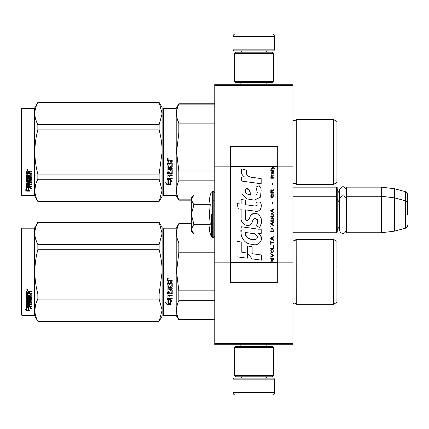 <?xml version="1.0" encoding="UTF-8"?>
<svg xmlns="http://www.w3.org/2000/svg" width="429" height="429" viewBox="0 0 429 429"><rect width="100%" height="100%" fill="white"/><g stroke="black" fill="none" stroke-linecap="round" stroke-linejoin="round"><path stroke-width="0.64" d="M292.916 84.24L292.916 85.537L214.763 85.537L292.916 85.537L292.916 166.849L277.29 166.849L277.29 146.402L230.394 146.402L230.394 166.849L214.763 166.849L214.763 84.24L292.916 84.24M292.916 343.463L214.763 343.463L214.763 344.76L292.916 344.76L292.916 166.849M292.916 262.151L277.29 262.151L277.29 166.849L271.611 166.849L272.769 167.669L271.605 168.667L271.605 169.214L273.155 167.943L274.265 168.667L274.265 168.125L271.605 166.152L271.605 166.849L230.394 166.849L230.394 262.151L214.763 262.151L214.763 166.849M214.763 343.463L214.763 262.151M274.683 49.85L273.638 50.89L234.041 50.89L232.995 49.85L274.683 49.85L274.683 36.562A2.606 2.606 -137.2 0 0 272.077 33.955L262.956 33.955M266.838 84.24L266.838 82.674M240.841 84.24L240.841 82.674M241.463 52.193L241.463 51.93A1.04 1.04 137.8 0 0 240.422 50.89M266.216 52.193L241.463 51.93M267.256 50.89A1.04 1.04 -137.8 0 0 266.216 51.93M232.995 49.85L232.995 36.562L274.683 36.562M244.723 33.955L235.601 33.955A2.606 2.606 137.2 0 0 232.995 36.562M235.601 33.955L272.077 33.955M232.995 379.15L234.041 378.11L273.638 378.11L274.683 379.15L232.995 379.15L232.995 392.438A2.606 2.606 42.8 0 0 235.601 395.045L244.723 395.045M240.841 344.76L240.841 346.326M266.838 344.76L266.838 346.326M266.216 376.807L266.216 377.07A1.04 1.04 -42.2 0 0 267.256 378.11M241.463 376.807L266.216 377.07M240.422 378.11A1.04 1.04 42.2 0 0 241.463 377.07M274.683 379.15L274.683 392.438L232.995 392.438M262.956 395.045L272.077 395.045A2.606 2.606 -42.8 0 0 274.683 392.438M272.077 395.045L235.601 395.045M234.298 81.371L235.601 82.674L272.077 82.674L273.38 81.371L234.298 81.371L234.298 53.496L235.601 52.193L272.077 52.193L273.38 53.496L234.298 53.496M266.994 53.496L240.685 53.496M273.38 53.496L273.38 81.371M234.298 375.504L235.601 376.807L272.077 376.807L273.38 375.504L234.298 375.504L234.298 347.629L235.601 346.326L272.077 346.326L273.38 347.629L234.298 347.629M266.994 347.629L240.685 347.629M273.38 347.629L273.38 375.504M292.916 232.738L336.685 232.738L336.685 187.146L292.916 187.146M336.685 232.738L337.21 232.218L337.21 187.666L336.685 187.146M346.846 232.738L346.326 232.218L346.326 187.666L346.846 187.146L381.499 187.146L381.499 232.738L346.846 232.738L346.846 187.146M394.524 188.744L405.62 191.715L405.62 228.164L394.524 231.14L394.524 188.744L381.499 187.146M407.55 205.384L407.55 205.378C407.55 191.002 407.55 191.002 407.55 205.384L407.55 214.5C407.55 200.123 407.55 200.123 407.55 214.5C407.55 228.877 407.55 228.877 407.55 214.5M191.313 217.841L191.313 220.05M193.549 233.671L191.313 231.435L191.313 229.166L193.929 234.052L210.264 234.052L209.309 229.268L210.264 224.276L209.309 214.5L210.264 204.724L209.309 199.732L210.264 194.948L193.929 194.948L191.313 199.834L191.313 229.166L193.935 224.276L191.313 214.5L193.935 204.724L210.264 204.724M211.261 214.5L211.261 236.787L211.261 214.5M209.502 231.274L211.261 236.787L213.197 237.816L214.763 236.256M209.309 229.311L209.309 229.016L209.309 229.311M209.309 199.689L209.309 199.984L209.309 199.689M193.935 204.724L191.313 199.834L191.313 197.565L193.543 195.334M210.264 224.276L193.935 224.276M346.326 229.885C344.401 236.256 339.393 232.631 339.5 229.885L339.5 189.999C341.774 185.596 344.053 185.596 346.326 189.999M163.176 228.7L163.176 271.814L163.176 228.7L163.696 228.18L163.696 315.454L163.176 314.934L163.176 275.89M163.176 275.954L163.176 310.896L163.176 275.954M163.176 267.723L163.176 232.738L163.176 267.723M336.947 155.196L336.947 150.348M163.176 108.859L163.176 151.973L163.176 108.859L163.696 108.333L176.201 108.333L178.834 103.775L214.763 103.775M214.763 104.113L178.834 104.113L178.834 103.775M163.176 159.459L163.176 195.093L163.696 195.613L163.696 108.333M163.176 151.973L163.176 195.093L163.176 151.973M163.176 156.113L163.176 191.055L163.176 156.113M163.176 149.775L163.176 112.897L163.176 149.775M163.696 195.613L176.201 195.613L176.201 108.333M168.854 180.244L167.085 179.445L170.393 179.445L172.056 181.665L170.447 180.958L170.447 184.674L168.854 184.025L168.854 179.907L167.819 179.445M170.447 184.282L168.854 183.644M170.447 180.614L170.447 180.958L170.447 180.614L172.056 181.311M167.112 184.819L170.447 184.819L168.672 184.1L168.672 180.325L167.085 179.612L167.085 183.446L165.444 182.754L167.112 184.819L165.889 182.947M169.471 184.427L167.112 184.427M169.975 161.808L169.975 162.784L171.814 162.784L172.217 163.192L172.217 167.106L171.814 167.492L168.05 167.492L168.05 168.399L172.217 168.399L172.217 169.294L168.05 169.294L168.05 171.825L169.01 171.825L169.01 170.227L169.417 169.857L171.814 169.857L172.217 170.227L172.217 173.793L171.814 174.142L169.975 174.142L169.975 175.23L172.217 175.23L172.217 176.04L168.05 176.04L168.05 178.078L169.01 178.201L169.01 176.367L169.975 176.367L169.975 178.201L172.217 178.201L172.217 178.973L167.487 178.973L167.085 178.652L167.085 173.793L167.487 173.445L171.251 173.305L171.096 170.758L169.975 170.898L169.975 172.485L169.573 172.839L167.487 172.839L167.085 172.485L167.085 164.345L168.05 164.345L168.206 166.522L169.01 166.522L169.01 164.806L169.975 164.806L169.975 166.522L171.251 166.372L171.096 163.567L167.085 163.567L167.085 160.821L167.487 160.403L168.935 160.403L169.535 161.025L170.131 160.403L172.217 160.403L172.217 161.395L170.383 161.395L169.975 161.808L170.383 161.283L172.217 161.283M171.814 167.492L168.05 167.492M172.217 169.085L168.05 169.294M172.217 173.531L169.975 174.142M172.217 175.756L168.05 175.756L168.05 176.04M167.487 178.973L167.085 178.33M171.251 170.898L171.096 170.533L170.131 170.533L169.975 170.898M169.975 172.238L169.573 172.587L167.487 172.587L167.085 172.238M171.251 163.583L167.085 163.428M168.05 174.276L168.05 175.102L169.01 175.23L169.01 174.142L168.05 174.008L168.05 174.823M169.01 174.142L168.05 174.008M168.05 161.556L168.05 162.784L169.01 162.784L169.01 161.395L168.05 161.556M169.01 161.395L168.05 161.443M172.217 178.652L167.487 178.652M172.217 166.924L171.814 167.305M167.734 159.727L167.085 159.041L167.734 158.349L167.734 159.727L167.085 158.998M177.204 142.101L176.576 151.973L178.813 133.065M191.313 199.834L178.834 199.834L178.834 200.171L191.313 200.171M214.763 170.983L178.834 170.983L178.834 180.823L214.763 180.823M178.834 199.834C175.847 193.495 175.847 187.162 178.834 180.823M178.834 170.983L176.576 151.973M214.763 132.963L178.834 132.963L178.834 123.123C175.847 116.785 175.847 110.451 178.834 104.113M177.333 119.037L178.834 123.123L214.763 123.123M296.305 184.411L333.558 184.411L333.558 119.535L296.305 119.535L296.305 184.411C296.546 184.202 295.919 183.816 294.433 183.237L292.916 183.885M336.947 148.75L336.947 182.454L333.558 184.411M336.947 151.973L336.947 121.493L333.558 119.535M168.189 158.725L167.787 158.993L168.189 159.32L167.272 159.32L167.272 158.8L167.814 158.725M167.616 159.186L167.46 158.918L167.616 159.186M159.127 201.474L162.135 196.262L162.135 190.331L159.127 179.274L159.127 174.077L162.135 151.973C162.124 144.889 161.122 137.516 159.127 129.869L159.127 124.673L162.135 113.615L159.127 102.472L162.135 107.684L162.135 190.331L159.127 201.474L37.859 201.474L34.476 195.613L21.97 195.613L21.45 195.093L21.45 108.859L21.97 108.333L21.97 195.613M35.864 119.916L37.806 124.566M35.591 184.969L34.851 190.331M159.127 129.869L37.859 129.869C33.886 144.605 33.886 159.341 37.859 174.077L37.859 179.274C33.886 186.642 33.886 194.015 37.859 201.383L37.859 201.474M159.127 174.077L37.859 174.077M159.127 124.673L37.859 124.673L37.859 129.869M159.127 102.563L37.859 102.563C33.886 109.937 33.886 117.305 37.859 124.673M159.127 102.472L37.859 102.563M37.859 102.472L34.476 108.333L34.476 195.613M159.127 179.274L37.859 179.274M159.127 201.383L37.859 201.383M34.476 108.333L21.97 108.333M27.917 187.285L28.432 187.457L28.432 190.599L30.019 191.039L30.019 190.669L28.25 190.186L28.25 187.945L28.25 190.653L30.019 191.136L26.689 191.136L26.689 190.669L28.319 190.669M28.432 190.138L30.019 190.573M28.432 187.886L26.662 187.285L29.971 187.285L31.633 188.932L30.019 188.411L30.019 187.977L30.952 188.277M30.019 188.411L30.019 191.039M26.662 171.579L26.662 174.061L30.674 174.061L26.662 173.799L26.662 171.579L27.065 171.198L28.512 171.198L29.108 171.761L29.708 171.198L31.794 171.198L31.794 172.104L29.955 172.104L29.553 172.479L29.955 171.863L31.794 171.863L31.794 170.967M29.553 172.479L29.553 173.359L31.392 173.359L31.794 173.724L31.794 176.882L31.392 177.52L31.794 177.182L31.794 173.724M31.392 177.52L27.622 177.52L27.622 178.303L31.794 178.303L31.794 179.07L27.622 179.07L27.622 178.748L31.794 178.748L31.794 177.987M27.622 179.07L27.622 181.204L28.587 181.204L28.587 179.864L28.587 180.856M28.587 179.864L28.995 179.547L31.392 179.547L31.794 179.864L31.794 182.464L29.553 182.743L29.553 183.113L29.553 182.743M31.794 179.864L31.794 182.829L29.553 183.113L29.553 183.998L31.794 183.998L31.794 184.642L27.622 184.642L27.622 184.256L27.622 186.24L28.587 186.336L28.587 184.904L28.587 185.923M31.794 183.612L31.794 184.256L27.622 184.256M28.587 184.642L29.553 184.642M28.587 184.904L29.553 184.904L29.553 185.923M29.553 184.904L29.553 186.336L31.794 186.336L31.794 186.926L27.065 186.926L27.065 186.508L31.794 186.508L31.794 185.923M27.065 186.926L26.662 186.679L26.662 182.829L26.662 186.266L27.065 186.508M30.829 180.094L30.829 180.432L30.674 179.976L29.708 179.976L29.553 180.432L29.553 180.094M27.065 182.046L26.662 181.397L26.662 174.753L26.662 181.751L29.151 182.046L29.553 181.751L29.553 180.432L30.829 180.432L30.674 182.545L26.662 182.829M26.662 174.753L27.622 174.753L27.622 176.249M27.622 174.753L27.622 176.544L28.587 176.673L28.587 175.161L28.587 176.378M28.587 175.161L29.553 175.161L29.553 176.378M29.553 175.161L29.553 176.673L30.829 176.544L30.674 174.061M27.622 183.226L27.622 183.891L28.587 183.998L28.587 182.743L28.587 183.113L27.622 183.226L27.622 182.851L27.622 183.51M28.587 172.104L27.622 172.008L27.622 173.359L28.587 173.359L28.587 171.863L27.622 172.008M27.622 182.851L28.587 182.743M27.065 181.687L29.553 181.397M31.392 177.215L27.622 177.215L27.622 177.987M27.311 170.576L27.311 169.305L27.965 169.948L27.311 170.576L27.735 170.206M27.955 169.836L27.767 170.179M26.689 191.136L25.021 189.715L26.662 190.197L26.662 187.409L28.25 187.945M26.662 187.409L26.662 189.741M25.81 189.95L26.689 190.669M27.006 169.643L27.188 170.077L27.006 169.643M27.767 170.077L26.85 170.206L26.85 169.723L27.767 169.653L27.365 169.9L27.767 170.077M336.947 275.037L336.947 270.19M191.313 223.954L178.834 223.954L178.834 223.616L191.313 223.616M163.176 271.814L163.176 314.934L163.176 271.814M163.176 269.616L163.176 232.738L163.176 269.616M163.696 315.454L176.201 315.454L176.201 228.18L178.834 223.616M168.854 300.086L167.085 299.286L170.393 299.286L172.056 301.507L170.447 300.799L170.447 304.515L168.854 303.871L168.854 299.748L167.819 299.286M170.447 304.123L168.854 303.485M170.447 300.456L170.447 300.799L170.447 300.456L172.056 301.153M167.112 304.665L170.447 304.665L168.672 303.946L168.672 300.166L167.085 299.453L167.085 303.287L165.444 302.601L167.112 304.665L165.889 302.788M169.471 304.268L167.112 304.268M169.975 281.649L169.975 282.625L171.814 282.625L172.217 283.033L172.217 286.947L171.814 287.333L168.05 287.333L168.05 288.24L172.217 288.24L172.217 289.135L168.05 289.135L168.05 291.666L169.01 291.666L169.01 290.068L169.417 289.698L171.814 289.698L172.217 290.068L172.217 293.634L171.814 293.983L169.975 293.983L169.975 295.072L172.217 295.072L172.217 295.887L168.05 295.887L168.05 297.919L169.01 298.042L169.01 296.208L169.975 296.208L169.975 298.042L172.217 298.042L172.217 298.815L167.487 298.815L167.085 298.493L167.085 293.634L167.487 293.286L171.251 293.146L171.096 290.599L169.975 290.744L169.975 292.326L169.573 292.68L167.487 292.68L167.085 292.326L167.085 284.186L168.05 284.186L168.206 286.363L169.01 286.363L169.01 284.647L169.975 284.647L169.975 286.363L171.251 286.213L171.096 283.408L167.085 283.408L167.085 280.663L167.487 280.244L168.935 280.244L169.535 280.866L170.131 280.244L172.217 280.244L172.217 281.242L170.383 281.242L169.975 281.649L170.383 281.129L172.217 281.129M171.814 287.333L168.05 287.333M172.217 288.926L168.05 289.135M172.217 293.377L169.975 293.983M172.217 295.597L168.05 295.597L168.05 295.887M167.487 298.815L167.085 298.176M171.251 290.744L171.096 290.374L170.131 290.374L169.975 290.744M169.975 292.079L169.573 292.433L167.487 292.433L167.085 292.079M171.251 283.424L167.085 283.269M168.05 294.117L168.05 294.943L169.01 295.072L169.01 293.983L168.05 293.854L168.05 294.664M169.01 293.983L168.05 293.854M168.05 281.397L168.05 282.625L169.01 282.625L169.01 281.242L168.05 281.397M169.01 281.242L168.05 281.285M172.217 298.493L167.487 298.493M172.217 286.77L171.814 287.146M167.734 279.569L167.085 278.882L167.734 278.196L167.734 279.569L167.085 278.839M177.204 261.947L176.576 271.814L178.813 252.912M214.763 319.675L178.834 319.675L178.834 320.013L214.763 320.013M214.763 290.824L178.834 290.824L178.834 300.665L214.763 300.665M178.834 319.675C175.847 313.342 175.847 307.003 178.834 300.665M178.834 290.824L176.576 271.814M214.763 252.804L178.834 252.804L178.834 242.964C175.847 236.631 175.847 230.293 178.834 223.954M177.333 238.883L178.834 242.964L214.763 242.964M296.192 239.586L296.305 304.252C296.546 304.048 295.919 303.657 294.433 303.078L292.916 303.727M336.947 268.592L336.947 241.334L333.558 239.382L333.558 304.252L296.305 304.252C296.546 304.048 295.919 303.657 294.433 303.078M336.947 271.814L336.947 302.295L333.558 304.252M168.189 278.566L167.787 278.834L168.189 279.166L167.272 279.166L167.272 278.641L167.814 278.566M167.616 279.027L167.46 278.759L167.616 279.027M159.127 321.316L162.135 316.103L162.135 310.172L159.127 299.12L159.127 293.924L162.135 271.814C162.124 264.731 161.122 257.362 159.127 249.71L159.127 244.514L162.135 233.462L159.127 222.313L162.135 227.526L162.135 310.172L159.127 321.316L37.859 321.316L34.476 315.454L21.97 315.454L21.45 314.934L21.45 228.7L21.97 228.18L21.97 315.454M35.864 239.757L37.806 244.412M35.591 304.815L34.851 310.172M159.127 249.71L37.859 249.71C33.886 264.446 33.886 279.182 37.859 293.924L37.859 299.12C33.886 306.488 33.886 313.856 37.859 321.224L37.859 321.316M159.127 293.924L37.859 293.924M159.127 244.514L37.859 244.514L37.859 249.71M159.127 222.404L37.859 222.404C33.886 229.778 33.886 237.146 37.859 244.514M159.127 222.313L37.859 222.404M37.859 222.313L34.476 228.18L34.476 315.454M159.127 299.12L37.859 299.12M159.127 321.224L37.859 321.224M34.476 228.18L21.97 228.18M27.917 307.126L28.432 307.298L28.432 310.44L30.019 310.88L30.019 310.51L28.25 310.033L28.25 307.786L28.25 310.494L30.019 310.977L26.689 310.977L26.689 310.51L28.319 310.51M28.432 309.979L30.019 310.414M28.432 307.727L26.662 307.126L29.971 307.126L31.633 308.773L30.019 308.258L30.019 307.818L30.952 308.119M30.019 308.258L30.019 310.88M26.662 291.42L26.662 293.903L30.674 293.903L26.662 293.64L26.662 291.42L27.065 291.039L28.512 291.039L29.108 291.607L29.708 291.039L31.794 291.039L31.794 291.945L29.955 291.945L29.553 292.321L29.955 291.704L31.794 291.704L31.794 290.808M29.553 292.321L29.553 293.2L31.392 293.2L31.794 293.565L31.794 296.723L31.392 297.361L31.794 297.029L31.794 293.565M31.392 297.361L27.622 297.361L27.622 298.144L31.794 298.144L31.794 298.911L27.622 298.911L27.622 298.589L31.794 298.589L31.794 297.828M27.622 298.911L27.622 301.045L28.587 301.045L28.587 299.705L28.587 300.697M28.587 299.705L28.995 299.394L31.794 299.705L31.794 302.306L29.553 302.584L29.553 302.954L29.553 302.584M31.794 299.705L31.794 302.67L29.553 302.954L29.553 303.839L31.794 303.839L31.794 304.488L27.622 304.488L27.622 304.097L27.622 306.081L28.587 306.177L28.587 304.746L28.587 305.764M31.794 303.453L31.794 304.097L27.622 304.097M28.587 304.488L29.553 304.488M28.587 304.746L29.553 304.746L29.553 305.764M29.553 304.746L29.553 306.177L31.794 306.177L31.794 306.767L27.065 306.767L27.065 306.349L31.794 306.349L31.794 305.764M27.065 306.767L26.662 306.521L26.662 302.67L26.662 306.108L27.065 306.349M30.829 299.935L30.829 300.273L30.674 299.817L29.708 299.817L29.553 300.273L29.553 299.935M27.065 301.887L26.662 301.238L26.662 294.594L26.662 301.598L29.151 301.887L29.553 301.598L29.553 300.273L30.829 300.273L30.674 302.386L26.662 302.67M26.662 294.594L27.622 294.594L27.622 296.09M27.622 294.594L27.622 296.385L28.587 296.514L28.587 295.002L28.587 296.219M28.587 295.002L29.553 295.002L29.553 296.219M29.553 295.002L29.553 296.514L30.829 296.385L30.674 293.903M27.622 303.067L27.622 303.732L28.587 303.839L28.587 302.584L28.587 302.954L27.622 303.067L27.622 302.692L27.622 303.351M28.587 291.945L27.622 291.849L27.622 293.2L28.587 293.2L28.587 291.704L27.622 291.849M27.622 302.692L28.587 302.584M27.065 301.528L29.553 301.238M31.392 297.056L27.622 297.056L27.622 297.828M27.311 290.417L27.311 289.151L27.965 289.789L27.311 290.417L27.735 290.047M27.955 289.677L27.767 290.02M26.689 310.977L25.021 309.556L26.662 310.038L26.662 307.25L28.25 307.786M26.662 307.25L26.662 309.582M25.81 309.792L26.689 310.51M27.006 289.484L27.188 289.918L27.006 289.484M27.767 289.918L26.85 290.047L26.85 289.564L27.767 289.495L27.365 289.741L27.767 289.918M272.217 262.151L272.217 260.601L273.38 259.877L273.38 259.239L272.104 260.06L271.605 259.331L270.994 259.695L270.774 262.848L273.38 262.848L273.38 262.151L271.053 262.151L271.385 259.877L271.884 260.419L271.884 262.151M252.306 177.461C247.699 176.877 245.79 174.469 246.584 170.238L241.742 168.854C240.69 172.142 241.597 174.834 244.46 176.93L241.479 177.097L241.704 181.086L261.175 183.773L261.175 178.62L250.498 177.086M259.202 185.639L255.984 187.06L259.202 185.639L260.666 188.165M245.383 217.626L245.383 209.861L254.644 211.073C260.172 212.87 263.1 206.151 260.135 202.064L256.515 202.064C257.77 204.51 257.137 205.818 254.628 205.99L245.372 204.692L245.372 200.187L241.146 199.458L241.146 204.145L237.049 203.587L238.326 208.843L241.146 209.229L241.146 217.626C240.026 223.541 249.174 229.145 252.032 222.501C252.987 219.01 254.692 217.921 257.159 219.24C258.027 221.611 257.647 223.799 256.022 225.81L259.593 227.381C262.918 221.89 262.103 217.331 257.159 213.706C253.587 212.602 251.131 213.814 249.78 217.331C249.737 220.726 244.744 221.82 245.383 217.626L246.418 220.42M258.44 229.188L241.393 226.759C239.387 234.502 243.012 244.283 252.306 244.273C259.213 247.125 265.401 237.709 258.44 233.612L261.207 233.456L261.207 229.188L258.44 229.188M247.345 245.914L247.345 253.067L252.123 258.88L261.379 260.146L261.379 254.987L252.129 253.711L252.129 246.739L247.345 245.914M237.028 256.815L247.297 258.22L247.297 253.062L241.811 252.29L241.811 242.133L237.028 241.307L237.028 256.815M270.774 258.51L273.38 258.51L273.38 257.963L270.774 257.963L270.774 258.51M270.774 257.234L273.38 255.781L273.38 255.051L270.774 253.593L270.774 254.14L273.048 255.416L270.774 256.692L270.774 257.234M270.774 250.681L271.16 252.595L271.659 252.869L272.989 252.595L273.38 251.41L272.989 249.501L271.385 249.319L270.774 250.681M270.774 247.951L270.774 248.498L273.38 248.498L273.38 245.222L273.048 245.222L273.048 247.951L270.774 247.951M273.38 237.21L273.38 236.663L270.774 238.122L270.774 238.851L273.38 240.304L273.38 239.757L272.715 239.393L272.715 237.575L273.38 237.21M272.989 228.201L272.49 227.928L271.16 228.201L270.774 231.569L273.38 231.569L272.989 228.201M271.16 227.198L270.774 226.378L271.16 227.198M270.774 224.195L273.38 225.649L273.38 225.102L272.715 224.742L272.715 222.919L273.38 222.554L273.38 222.007L270.774 223.466L270.774 224.195M273.214 218.275L272.49 217.642L271.16 217.916L270.774 221.284L273.38 221.284L273.214 218.275M273.214 213.91L272.49 213.272L271.16 213.545L270.774 216.913L273.38 216.913L273.214 213.91M272.436 203.807L272.436 202.531L272.158 202.531L272.158 203.807L272.436 203.807M270.774 178.228L273.38 178.228L273.38 177.681L270.774 177.681L270.774 178.228M273.321 172.126L273.38 171.128L271.884 171.402L271.605 172.946L271.938 174.04L271.938 171.857L272.217 171.766L272.27 173.311L272.715 174.04L273.268 173.675L273.321 172.126M271.053 241.034L270.774 241.034L270.774 244.492L271.053 244.492L271.053 243.034L273.38 243.034L273.38 242.492L271.053 242.492L271.053 241.034M273.38 208.902L270.774 210.36L270.774 211.084L273.38 212.543L273.38 211.996L272.715 211.631L272.715 209.813L273.38 209.449L273.38 208.902M272.935 176.222L273.38 174.952L272.823 175.767L271.825 175.767L271.605 174.769L271.605 175.767L271.16 175.767L271.605 176.952L271.825 176.222L272.935 176.222M272.989 193.972L272.715 193.881L272.989 196.343L272.49 196.884L271.273 196.616L271.439 193.881L270.94 194.337L270.828 196.434L271.385 197.34L272.49 197.431L273.214 196.798L273.38 195.157L272.989 193.972M273.38 192.61L272.217 192.61L272.217 191.061L273.38 190.331L273.38 189.698L272.104 190.514L271.772 189.875L271.219 189.875L270.828 190.514L270.774 193.157L273.38 193.157L273.38 192.61M272.436 184.599L272.436 183.322L272.158 183.322L272.158 184.599L272.436 184.599M273.38 170.399L273.38 169.943L270.774 169.943L270.774 170.399L273.38 170.399M270.774 262.768L273.38 262.768M249.356 176.657L248.386 176.051M246.82 174.576L246.284 173.214M241.452 172.876L241.693 173.541M255.984 187.06L257.373 192.921M256.585 194.412L255.539 194.964M241.988 194.123L247.05 198.922L254.381 200.145L260.526 197.115L261.175 189.87M259.593 227.381L261.309 223.445M261.508 220.431L261.277 218.747M260.017 215.932L259.507 215.294M253.341 213.422L250.847 215.358M248.895 219.262L248.311 220.131M248.048 220.356L247.495 220.592M251.592 223.412L252.735 221.251M253.732 219.289L254.022 218.903M254.499 218.5L255.132 218.254M255.341 218.227L257.593 220.409M257.631 221.739L257.411 223.026M241.811 221.128L242.305 222.222M244.096 224.335L245.152 224.962M246.852 225.466L247.651 225.536M249.576 225.214L250.713 224.485M256.515 202.064L257.089 203.614M256.231 205.84L255.228 206.017M255.362 211.148L256.188 211.186M257.561 211.122L258.58 210.832M259.733 210.167L260.398 209.513M261.036 208.049L261.25 206.022M254.193 228.834L252.504 228.603M256.864 244.262L258.59 243.785M260.73 241.983L261.159 241.05M261.492 239.146L261.47 238.315M261.32 237.371L260.237 235.194M241.254 230.55L241.066 232.952M241.436 236.181L242.321 238.486M246.3 242.449L247.302 242.975M271.053 262.151L230.394 262.151L230.394 282.598L277.29 282.598L277.29 262.151L273.38 262.151M249.71 194.712L248.139 194.273M246.096 193.136L245.115 191.334M245.082 191.146L245.109 189.854M246.648 188.567L247.587 188.728M248.6 189.345L249.319 190.46M249.673 191.361L249.994 192.524M252.306 233.408C256.644 232.545 259.963 239.784 254.113 239.516C248.584 239.731 245.731 237.387 245.56 232.475L253.63 233.671M255.384 234.314L255.834 234.577M256.971 235.521L257.357 236.347M257.432 237.023L257.384 237.43M257.357 237.891L256.542 238.953M255.067 239.511L254.729 239.532M253.271 239.43L251.367 239.157M250.032 238.856L247.946 238.074M246.434 236.915L245.57 235.258M245.452 234.266L245.49 233.156M272.41 166.849L271.916 166.35L277.29 166.35M250.354 194.809C246.348 194.439 244.744 192.498 245.549 188.985C248.836 188.781 250.439 190.723 250.354 194.809M271.107 250.681L271.439 249.86L272.715 249.86L273.048 250.681L272.882 252.048L271.439 252.231L271.107 250.681M272.49 237.666L272.49 239.302L270.994 238.486L272.49 237.666M271.107 229.381L271.439 228.566L272.715 228.566L273.048 231.022L271.107 231.022L271.107 229.381M272.49 223.01L272.49 224.651L270.994 223.831L272.49 223.01M271.107 219.096L271.439 218.275L272.715 218.275L273.048 220.737L271.107 220.737L271.107 219.096M271.107 214.725L271.439 213.91L272.715 213.91L273.048 216.366L271.107 216.366L271.107 214.725M272.769 171.766L273.155 172.581L272.935 173.584L272.436 172.764L272.436 171.766L272.769 171.766M272.49 209.904L272.49 211.54L270.994 210.725L272.49 209.904M271.884 192.61L271.053 192.61L271.385 190.331L271.825 190.605L271.884 192.61M271.605 166.436L271.916 166.436L271.605 166.232M210.264 194.948L211.261 192.213L213.197 191.184L213.197 237.816M212.73 191.184L212.73 237.816M292.959 183.848L292.959 120.099L294.433 120.71C295.999 120.045 296.621 119.653 296.305 119.535M292.959 303.689L292.959 239.94L294.433 240.551L296.305 239.382L333.558 239.382M273.38 262.564L270.774 262.564M271.605 166.35L230.394 166.35M270.774 262.65L230.394 262.65M277.29 262.65L273.38 262.65M339.5 193.286L337.21 190.272M405.62 191.715C407.437 193.334 408.081 194.171 407.55 194.235M213.197 224.919L214.763 224.919M292.916 196.262L336.685 196.262L337.21 196.782M339.5 226.598L337.21 229.612M339.5 202.402L337.21 199.388M346.326 196.782L346.846 196.262L381.499 196.262L394.524 197.86L405.62 200.836C407.437 202.45 408.081 203.287 407.55 203.351M394.524 231.14L381.499 232.738M405.62 228.164C407.437 226.55 408.081 225.713 407.55 225.649M213.197 191.184L214.763 192.744M346.326 199.115C344.053 194.712 341.774 194.712 339.5 199.115M295.817 240.026L294.782 240.524M213.197 200.171L214.763 200.171M176.201 195.613L178.834 200.171M163.696 228.18L176.201 228.18M176.201 315.454L178.834 320.013M216.06 106.773L215.283 107.035"/></g></svg>
